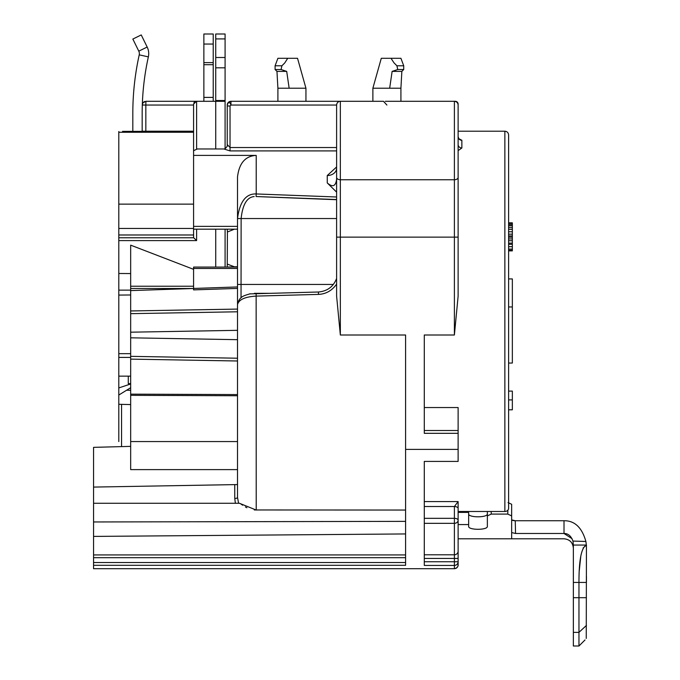 <?xml version="1.0" encoding="UTF-8"?>
<svg xmlns="http://www.w3.org/2000/svg" width="680" height="680" viewBox="0 0 680 680"><rect width="100%" height="100%" fill="white"/><g stroke="black" fill="none" stroke-linecap="round" stroke-linejoin="round"><path stroke-width="1.02" d="M130.67 446.369L93.559 447.355L93.559 487.084L237.516 484.568L237.516 497.42L237.516 304.589C238.782 299.608 245.012 296.777 256.216 296.098L318.495 294.398C325.966 294.058 332.001 290.624 336.608 284.096M254.32 509.958L405.594 510.051M385.288 101.303L455.328 101.303A2.805 2.805 0 0 1 458.125 104.108L458.125 237.125L340.349 237.125L340.349 335.002L336.608 296.149L336.608 105.043L230.971 105.043C229.696 101.677 228.446 101.677 227.239 105.043L228.327 102.4L230.971 101.303L340.349 101.303L305.94 101.303L305.94 88.222L277.899 88.222L276.964 71.391L275.094 69.522L281.07 69.522L286.697 71.391L289.153 88.222M336.608 199.537L256.079 196.537L256.216 193.953C245.913 193.536 239.683 201.731 237.516 218.543L237.516 176.928C239.156 163.141 245.386 155.966 256.216 155.397L193.579 155.397L193.579 150.696L197.319 148.971L223.907 148.971L230.035 150.909L336.608 150.909M256.216 155.397L256.216 193.953L336.608 196.996M336.608 192.143L327.258 182.92L327.258 175.542L336.608 166.957M132.821 131.359L142.171 131.359L142.171 113.458A261.74 261.74 0 0 1 148.359 56.873A14.96 14.96 0 0 0 147.178 47.047L141.236 34.935L132.846 39.058L138.788 51.161A5.61 5.61 0 0 1 139.23 54.85A271.091 271.091 0 0 0 132.821 113.458L132.821 131.359L122.536 131.359M193.579 228.438L118.796 228.438L118.796 131.529M118.796 132.26L193.579 132.26M458.864 138.694L461.864 140.284L461.864 147.994L458.125 150.612M458.125 237.125L458.125 296.149L454.393 335.002L424.286 335.002L424.286 433.322L458.125 433.322L458.125 430.5L424.286 430.5M405.594 521.365L93.559 521.96L93.559 568.701L454.393 568.701C456.637 568.497 457.887 567.256 458.125 564.961L458.125 538.789C458.125 572.968 458.125 572.968 458.125 538.789L458.125 520.2A3.74 3.136 180 0 1 454.393 523.337L454.393 506.515L458.125 501.585L458.125 505.257M458.125 506.957L458.125 507.492M424.286 518.33L454.393 518.33A3.74 1.87 180 0 1 458.125 520.2L458.125 508.385L458.125 511.488L504.866 511.488L504.866 131.214C507.118 131.418 508.368 132.668 508.606 134.954L508.606 508.249A3.74 3.239 180 0 1 504.866 511.488M468.656 526.337C468.069 530.273 487.942 530.273 487.356 526.337C487.942 530.273 468.069 530.273 468.656 526.337L468.656 512.397L458.125 512.397L458.125 511.488L458.125 512.397L458.125 511.488L487.356 511.488L487.356 513.842C487.942 517.794 468.069 517.794 468.656 513.842M291.609 150.909L292.23 150.909M424.286 407.541L458.125 407.541L458.125 430.5M458.125 433.322L458.125 461.423L424.286 461.423L424.286 565.428L454.393 565.428L454.393 558.442L424.286 558.442M327.258 182.92C332.656 187.62 335.767 186.345 336.608 179.095L336.608 177.956M458.125 525.7L458.125 531.114M458.125 564.961C458.159 564.06 458.873 567.698 454.393 568.701L454.393 565.428A3.74 3.689 180 0 0 458.125 561.748L458.125 551.123A3.74 3.663 180 0 1 454.393 554.787L424.286 554.787M458.125 508.385L458.125 504.875L458.125 508.385A3.731 1.759 -178 0 0 454.393 506.515L424.286 506.515M336.608 199.716L256.079 196.537M508.606 501.423L508.606 502.613M491.173 511.488L491.232 514.088L487.356 515.908L487.356 526.337L487.356 513.842M508.062 502.588L511.658 504.279L511.658 538.789L458.125 538.789M511.658 504.279L511.658 515.908L507.773 514.088L491.232 514.088M468.656 524.569L458.125 524.569M237.516 484.568L237.516 469.616L130.67 469.616L130.67 394.153L130.67 395.335L237.516 395.743L237.516 394.57L130.67 394.153L130.67 313.659L237.516 311.788M130.67 294.975L130.67 313.659L130.67 290.598L130.67 294.975L118.796 295.077L118.796 353.676L130.67 353.676L130.67 359.125L237.516 360.995M130.67 288.507L193.579 288.507L193.579 268.464L237.516 268.464L237.516 288.422L193.579 289.884L193.579 288.507L130.67 290.598L130.67 245.149L193.579 269.339M130.67 344.573L130.67 341.624M130.67 328.593L130.67 325.431M118.796 353.676L118.796 441.567M196.605 229.177L196.605 240.593L118.796 240.593L118.796 234.982L193.579 234.982M118.796 295.077L118.796 290.13L118.796 295.077M118.796 228.438L118.796 234.982M118.796 240.593L118.796 290.13L130.67 290.13M254.175 196.571C246.984 197.2 242.632 204.527 241.128 218.543L237.516 218.543L237.516 306.043M237.516 294.567L237.516 299.506M237.516 303.781L237.516 306.841M237.516 308.575L237.516 309.085L130.67 310.955M237.516 259.786L237.516 254.269M336.608 278.469C333.396 286.679 327.335 291.193 318.427 292.009L249.594 293.896M336.608 218.543L241.128 218.543L241.043 297.823M234.761 484.619L234.761 498.474A2.805 1.054 180 0 0 237.516 497.42L238.587 503.268M256.139 293.7L256.216 510.051L239.419 503.268M93.559 521.96L93.559 487.084M93.559 536.409L405.594 533.944M234.761 498.474L235.382 503.268M458.125 449.404L405.594 449.404L405.594 335.002L340.349 335.002M405.594 449.404L405.594 565.301L93.559 565.301M408.399 101.303L386.894 101.303M389.716 101.303L386.988 101.303M145.911 101.303L145.843 105.043L142.307 105.043L142.868 102.867L145.911 101.303L215.738 101.303L196.605 101.303L196.605 149.294M336.608 237.125L340.349 237.125L340.349 101.303L230.971 101.303A3.74 3.74 0 0 0 227.239 105.043L227.239 144.559L230.035 147.526L336.608 147.526M284.554 63.147L281.911 65.781L281.07 69.522L286.697 71.391L276.964 71.391M281.911 65.781L275.094 65.781L275.094 69.522M275.094 65.781L277.899 58.302L287.716 58.302L284.861 62.781M287.716 58.302L297.534 58.302L287.716 58.302M213.214 44.047L203.864 44.047L203.864 34L213.214 34L213.214 101.303M203.864 44.047L203.864 101.303M193.579 237.787L193.579 226.38L237.516 226.38M193.579 155.397L193.579 226.38M193.579 136.349L193.579 138.269M196.384 101.303L193.579 104.108L193.579 150.696M240.924 503.999L242.641 505.214M245.403 506.965L246.9 507.756M118.796 404.294L130.67 404.575M118.796 395.037L130.67 387.719M508.606 409.785L512.346 409.785L512.346 391.094L508.606 391.094M508.606 399.916L512.346 399.916M508.606 278.919L512.346 278.919L512.346 363.043L508.606 363.043M508.606 306.96L512.346 306.96M508.606 222.827L512.346 222.827L512.346 250.869L508.606 250.869M508.606 225.811L512.346 225.811M508.606 227.604L512.346 227.604M508.606 224.621L512.346 224.621M508.606 223.423L512.346 223.423M508.606 250.274L512.346 250.274M508.606 249.084L512.346 249.084M508.606 246.696L512.346 246.696M508.606 244.307L512.346 244.307M508.606 243.117L512.346 243.117M508.606 240.728L512.346 240.728M508.606 238.935L512.346 238.935M508.606 237.15L512.346 237.15M508.606 235.951L512.346 235.951M508.606 234.167L512.346 234.167M508.606 231.778L512.346 231.778M508.606 229.389L512.346 229.389M193.579 268.464L193.579 267.061L237.516 267.061M193.579 289.884L193.579 288.456L237.516 286.943M193.579 286.229L130.67 286.229M118.796 273.479L130.67 273.564M227.239 145.146L227.239 105.978L230.035 105.978L230.035 150.909M227.417 264.137L234.422 266.815L237.516 266.764L227.239 267.061L227.417 231.982L234.422 229.177M118.796 376.133L128.282 376.133L128.282 383.613L130.67 383.613M130.67 376.133L128.282 376.133M118.796 387.931L130.67 383.971M142.171 131.351L142.171 112.931M142.188 110.636L142.231 107.831M142.341 103.972L142.341 103.912A3.74 3.74 0 0 1 142.868 102.867M227.417 231.982L227.239 229.177M225.088 38.913L215.738 38.913L215.738 34L225.088 34L225.088 148.784L227.239 146.31L227.239 144.559M193.579 229.177L237.516 229.177M215.738 38.913L215.738 148.971M223.907 148.971L225.088 148.784M225.088 229.177L225.088 267.061M215.738 229.177L215.738 267.061M230.971 101.303L230.971 105.043L230.035 105.978M372.878 101.303L372.878 88.222L389.666 88.222L392.122 71.391L397.749 69.522L392.122 71.391L401.854 71.391L403.725 69.522L397.749 69.522L396.907 65.781L394.026 62.866L391.399 58.897M400.92 101.303L400.92 88.222L389.666 88.222M391.102 58.302L381.284 58.302L400.92 58.302L403.725 65.781L396.907 65.781M194.506 102.025A2.805 2.805 0 0 0 193.885 102.841M118.796 237.787L193.749 237.787L196.605 240.593M193.579 204.136L118.796 204.136M458.949 138.941L458.125 136.714A3.74 3.57 180 0 0 461.864 140.284M458.125 144.568A3.74 3.434 180 0 0 461.864 147.994M455.328 101.422L455.328 101.303A2.805 2.805 0 0 1 458.125 104.108L458.014 104.108M386.894 105.043L383.503 101.303M336.608 168.24A9.35 7.318 0 0 1 327.258 175.542M487.356 515.908L487.356 511.488L487.356 515.908M513.026 520.565L511.658 519.894L515.253 520.736L564.009 520.736C574.668 520.608 581.961 527.519 585.896 541.467L572.96 541.076L573.351 545.045L586.44 545.045L586.254 638.427C584.579 640.475 584.579 640.475 586.254 638.427C584.579 640.475 584.579 640.475 586.254 638.427M513.91 520.676L515.253 520.736L515.542 533.486L511.658 532.567M515.542 533.486L564.009 533.486L572.058 538.704M585.42 541.458L583.066 541.433M586.347 545.045L585.896 541.467C581.961 527.519 574.668 520.608 564.009 520.736L564.009 533.486C564.009 540.549 564.009 540.549 564.009 533.486C568.081 533.409 571.064 535.942 572.96 541.076M573.351 545.045L573.351 582.437L586.44 582.437L586.44 576.308M583.1 548.012L586.44 545.045C581.425 547.358 578.927 559.827 578.961 582.437L578.961 646L585.012 639.957M580.813 556.062L579.258 570.851M573.351 582.437L573.351 646L578.961 646M458.125 501.585L424.286 501.585M333.319 284.435L237.516 284.435L237.516 308.916M318.427 292.009L318.495 294.398M458.125 177.454A3.74 2.295 180 0 1 454.393 179.749L454.393 335.002M336.608 177.454A3.74 2.295 180 0 0 340.349 179.749L454.393 179.749L454.393 101.303C456.637 101.507 457.887 102.757 458.125 105.043M213.214 62.628L203.864 62.628M213.214 64.694L203.864 64.694M213.214 97.401L203.864 97.401M424.286 561.748L458.125 561.748M458.125 558.442L454.393 558.442L454.393 523.337L424.286 523.337M93.559 562.53L405.594 562.53M93.559 557.685L405.594 557.685M93.559 554.931L405.594 554.931M121.558 446.615L121.558 404.362M130.67 390.269L127.092 390.252M237.516 358.216L130.67 356.346M237.516 339.677L130.67 337.815M237.516 330.327L130.67 332.188M118.796 357.416L130.67 357.416M148.359 56.873L139.23 54.85M193.579 105.043L145.843 105.043L145.843 131.214M147.178 47.047L138.788 51.161M225.088 101.303L215.738 101.303M225.088 100.521L215.738 100.521M225.088 67.822L215.738 67.822M225.088 57.494L215.738 57.494M507.875 510.179L507.773 514.088M573.351 632.358L578.961 632.358L586.44 625.421M573.351 597.694L586.44 597.694M142.171 131.214L193.579 131.214M458.125 131.214L504.866 131.214M237.516 304.589C239.377 295.927 244.383 295.732 250.155 293.769M254.354 293.335L269.493 293.335M239.462 503.268L93.559 503.268M383.154 101.303L340.349 101.303C338.096 101.507 336.846 102.757 336.608 105.043M277.899 101.303L277.899 88.222M297.534 58.302L305.94 88.222M512.346 409.81L508.606 409.81M237.516 441.567L130.67 441.567M144.746 101.49A3.74 3.74 0 0 0 143.701 102.025M400.92 88.222L401.854 71.391M403.725 65.781L403.725 69.522M372.878 88.222L381.284 58.302M389.138 101.303L389.997 101.303M336.608 168.224L336.379 169.839M573.351 548.139L573.351 548.199C572.832 542.487 569.712 539.351 564.009 538.789L511.658 538.789"/></g></svg>
